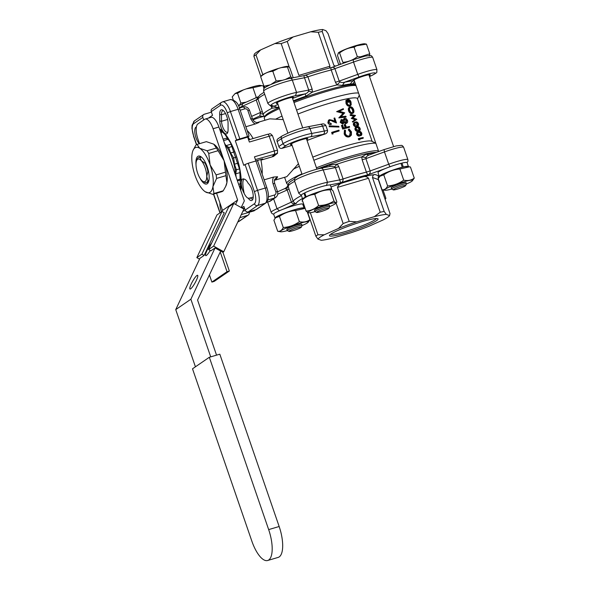 <?xml version="1.0" encoding="UTF-8"?>
<svg xmlns="http://www.w3.org/2000/svg" width="590" height="590" viewBox="0 0 590 590"><rect width="100%" height="100%" fill="white"/><g stroke="black" fill="none" stroke-linecap="round" stroke-linejoin="round"><path stroke-width="0.89" d="M218.912 127.027A13.098 4.882 -106.4 0 0 211.006 117.344L205.18 119.062A13.098 4.882 73.6 0 1 213.079 128.745L218.912 127.027L244.341 200.88L241.185 207.569L242.195 207.193L242.601 208.358M195.43 366.81L175.739 309.61L199.914 258.324L204.118 255.441L224.244 212.761L221.995 211.5L222.504 210.431L237.63 200.047L213.079 128.745M199.516 143.672L197.945 139.122A13.098 4.882 73.6 0 1 197.916 123.93L204.642 119.32A13.098 4.882 73.6 0 1 205.18 119.062M222.504 210.431L216.574 193.21M210.719 356.869L190.872 299.226L215.048 247.948L220.675 251.082L197.576 300.059L216.545 355.151M175.739 309.61L190.872 299.226M191.278 283.886A7.862 1.453 -60.8 0 0 189.973 289.019A7.862 1.453 -60.8 0 0 190.651 288.834A7.862 1.453 -60.8 0 0 195.725 281.637A7.862 1.453 -60.8 0 0 197.628 275.294A7.862 1.453 -60.8 0 0 191.278 283.886M211.685 243.028A7.862 1.453 -60.8 0 0 207.024 250.492A7.862 1.453 -60.8 0 0 205.718 255.625A7.862 1.453 -60.8 0 0 206.397 255.441A7.862 1.453 -60.8 0 0 210.224 250.484M235.565 204.435L237.63 200.047M267.661 560.5L278.156 557.41A26.203 9.764 -106.4 0 0 279.159 526.509L219.819 354.184L209.325 357.275L192.51 368.809L251.849 541.133A26.203 9.764 73.6 0 0 267.661 560.5A26.203 9.764 73.6 0 0 268.664 529.599L209.325 357.275M241.273 214.62L254.054 210.859L255.772 209.679M242.829 208.484L244.437 208.012M245.315 210.468L242.896 211.176M215.048 247.948L210.844 250.831L208.594 249.57L213.639 246.111L223.757 251.76L243.884 209.074L233.765 203.432L228.721 206.891L208.594 249.57M222.917 252.336L220.675 251.082L220.24 252.004L227.017 271.695L229.348 271.009L222.917 252.336L223.757 251.76M204.118 255.441L201.869 254.187L221.995 211.5L216.95 214.967L196.831 257.646L201.869 254.187M196.831 257.646L199.523 259.15M213.639 246.111L233.765 203.432M209.428 274.933L211.884 282.079L214.214 281.393L229.348 271.009M211.884 282.079L227.017 271.695M253.228 197.075L249.489 198.129A995.979 666.014 -58 0 0 248.81 198.926L248.176 198.218L249.489 198.129M243.803 179.095L244.142 179.117C242.431 180.083 242.438 184.832 244.172 193.373A9.956 3.71 -106.4 0 0 248.176 198.218M244.172 193.373A9.167 3.415 73.6 0 1 241.31 183.07A9.167 3.415 73.6 0 1 244.142 179.117A9.956 3.71 73.6 0 1 248.139 183.21L248.774 183.918A9.167 3.415 73.6 0 1 252.572 191.58A9.167 3.415 73.6 0 1 252.756 199.398A9.167 3.415 73.6 0 1 248.81 198.926M338.83 64.915L328.047 33.586L325.938 30.68L322.627 29.5L322.214 31.513A40.614 4.543 161 0 0 318.253 32.273L329.95 66.242L329.463 68.071M322.214 31.513L333.918 65.483L335.599 66.087M318.253 32.273L310.694 31.786L293.09 36.971A37.989 4.248 161 0 0 274.881 43.564L260.581 49.929L255.979 54.811A40.614 4.543 161 0 0 253.892 56.242L260.832 76.398M264.438 86.855L264.755 87.792M255.979 54.811L262.808 74.642M322.627 29.5A37.989 4.248 161 0 0 310.694 31.786M253.892 56.242L254.305 54.228A37.989 4.248 161 0 1 260.581 49.929M310.347 212.702L317.944 234.768A40.614 4.543 -19 0 0 315.856 236.199L317.966 239.105A37.989 4.248 -19 0 1 324.235 234.805L317.944 234.768M302.456 200.541A40.614 4.543 161 0 0 302.073 201.072L302.515 200.733M307.751 212.666L315.856 236.199M336.071 203.012L343.144 223.551A40.614 4.543 -19 0 1 349.192 221.368L337.487 187.391C338.542 184.692 340.673 183.055 343.889 182.465A40.614 4.543 161 0 0 331.005 186.971M378.308 179.574L372.482 177.494C372.843 175.237 373.772 174.264 375.277 174.581L378.699 175.798C378.242 175.85 378.109 177.111 378.308 179.574L390.005 213.543L389.592 215.556A37.989 4.248 -19 0 1 383.323 219.856L369.023 226.221A37.989 4.248 -19 0 1 350.814 232.814L333.203 237.999A37.989 4.248 -19 0 1 321.27 240.285L317.966 239.105M372.482 177.494L384.178 211.471A40.614 4.543 -19 0 0 380.218 212.223L374.355 216.663A37.989 4.248 -19 0 1 386.288 214.377L384.178 211.471M375.277 174.581A40.614 4.543 161 0 0 362.105 177.103C364.443 176.049 366.582 176.432 368.521 178.254L380.218 212.223M345.526 232.991A25.717 2.876 -19 0 1 329.515 235.344A25.717 2.876 -19 0 1 330.887 234.075A25.717 2.876 -19 0 1 356.146 223.507A25.717 2.876 -19 0 1 377.836 218.706A25.717 2.876 -19 0 1 345.526 232.991M343.144 223.551L338.542 228.441L324.235 234.805M389.592 215.556L386.288 214.377M374.355 216.663L356.744 221.847L349.192 221.368M338.542 228.441A37.989 4.248 -19 0 1 356.744 221.847M379.348 176.558A15.377 1.718 161 0 1 386.944 172.317A15.377 1.718 161 0 1 402.269 167.221L400.935 163.334A15.377 1.718 161 0 0 385.373 168.519A15.377 1.718 161 0 0 378.013 172.671L379.348 176.558A15.377 1.718 161 0 0 379.459 176.69M331.646 189.464A15.377 1.718 161 0 0 331.75 189.132L330.407 185.238A15.377 1.718 161 0 0 329.471 184.98A15.377 1.718 161 0 0 304.757 192.842L306.099 196.736L306.542 196.64A14.721 1.645 161 0 0 305.753 197.031A14.721 1.645 161 0 0 303.496 198.483L302.25 199.944C305.908 196.581 310.075 194.722 314.75 194.383C319.374 191.359 324.507 189.847 330.149 189.847L331.012 189.169L333.04 190.88L336.868 202.001C336.425 203.181 335.459 202.835 333.977 200.969L330.149 189.847M304.101 208.233A15.377 1.718 161 0 0 304.101 208.093L302.766 204.199A15.377 1.718 161 0 0 283.06 209.266A15.377 1.718 161 0 0 273.679 214.214L275.021 218.108A15.377 1.718 161 0 0 275.132 218.234M197.156 159.381A13.098 4.882 73.6 0 1 197.274 159.101A13.098 4.882 73.6 0 1 198.837 157.493A13.098 4.882 73.6 0 1 199.914 157.486L201.293 157.08M208.926 180.444L207.923 180.739L206.751 176.403A11.793 4.396 73.6 0 1 202.731 181.255A11.793 4.396 73.6 0 1 201.397 180.068A11.793 4.396 73.6 0 1 196.005 164.404A11.793 4.396 73.6 0 1 196.632 160.546A11.793 4.396 73.6 0 1 201.352 160.731A11.793 4.396 73.6 0 1 206.751 176.403L207.901 171.373A13.098 4.882 73.6 0 0 205.121 163.297L205.689 163.128M207.901 171.373L208.432 171.218M207.923 180.739A13.098 4.882 73.6 0 1 206.242 182.627A13.098 4.882 73.6 0 1 205.165 182.635L202.731 181.255M205.121 163.297L201.352 160.731L199.914 157.486M338.232 53.056L339.604 52.93C343.948 49.59 348.779 47.694 354.096 47.237L356.685 45.762L366.464 44.139L364.76 43.808A14.263 1.593 161 0 0 351.168 47.156A14.263 1.593 161 0 0 338.402 52.886L337.495 55.519L340.519 64.303M339.604 52.93L342.856 62.363C348.166 61.928 353.004 60.047 357.356 56.721L360.49 56.81L369.79 53.793L369.266 56.057M260.677 76.722C264.224 73.455 268.266 71.641 272.809 71.272L278.51 68.403A14.263 1.593 161 0 0 261.731 75.431L260.684 76.693A45.201 5.369 -109.8 0 0 260.677 76.722L263.951 86.243L269.991 84.894M293.23 77.733L289.911 68.101A45.083 5.354 70.2 0 0 289.786 67.931L288.068 66.353A14.263 1.593 161 0 0 281.128 67.636L278.51 68.403M270.935 84.481L276.142 80.97L282.603 80.292M265.072 87.534L263.995 86.302A45.201 5.369 -109.8 0 1 263.951 86.243M312.139 89.127L312.405 92.151L306.018 96.111L305.03 93.884C306.852 93.323 308.032 92.409 308.563 91.133L308.725 90.071L312.139 89.127L307.899 76.818L304.492 77.762L303.85 75.741C305.487 74.915 306.837 75.277 307.899 76.818A49.125 5.494 161 0 1 331.211 69.959C330.739 68.241 330.776 67.467 331.329 67.644L331.182 67.651C323.246 69.568 314.264 72.216 304.233 75.594L289.919 78.367C283.82 79.672 277.241 81.826 270.176 84.812C262.985 88.478 263.649 88.043 263.649 91.199L267.882 103.508A17.125 1.918 -19 0 1 278.281 98.006A17.125 1.918 -19 0 1 296.549 92.401L295.494 95.713A14.507 1.623 161 0 0 279.085 100.824A14.507 1.623 161 0 0 271.437 105.293L277.447 107.483L272.019 108.236L270.648 105.632M335.452 82.268L339.191 81.096L340.069 81.848C341.234 82.622 342.716 82.755 344.516 82.253L342.429 85.388L336.971 84.916L335.452 82.268L331.211 69.959L353.535 62.068L353.137 59.752L331.669 67.511M307.574 126.828L307.648 126.821C299.167 128.532 295.929 129.999 290.221 132.064L282.19 135.884A2.618 2.412 55.6 0 0 281.334 138.731L277.145 141.607A30.127 11.232 73.6 0 1 278.841 146.527L283.03 143.658A17.125 1.918 -19 0 1 296.291 137.831A17.125 1.918 -19 0 1 311.727 133.465C312.125 135.014 311.749 136.12 310.598 136.792A14.507 1.623 161 0 0 297.507 140.472A14.507 1.623 161 0 0 286.209 145.428L281.909 148.378C280.457 148.636 279.439 148.024 278.841 146.527M276.562 153.496L277.558 153.245L273.495 156.461L272.602 156.136L276.415 153.607A2.618 2.412 -124.4 0 1 275.773 153.909L255.404 159.573M262.159 174.079A30.127 11.232 -106.4 0 0 260.942 160.156L273.495 156.461M274.527 183.556L273.037 183.667L272.661 182.155L272.757 179.117L273.546 177.066L264.143 179.832M273.546 177.066L277.617 176.749L274.77 179.353M256.923 122.609L258.929 122.491L255.264 123.981L253.339 122.727L250.72 118.863L252.21 118.752M245.86 126.747L255.264 123.981M253.117 138.539A30.127 11.232 -106.4 0 0 247.158 130.508M277.145 141.607C276.71 140.11 277.167 139.085 278.517 138.532M258.929 122.491A30.127 11.232 73.6 0 0 256.997 122.609L269.829 118.833L282.868 119.6M298.422 163.718L286.851 176.639L274.468 180.289M292.102 145.376L281.909 148.378M316.447 167.781A49.125 5.494 -19 0 1 348.948 156.697A49.125 5.494 -19 0 1 378.441 150.819M288.031 184.375L287.227 183.984A49.125 5.494 -19 0 1 286.733 183.505A49.125 5.494 -19 0 1 301.903 173.836M375.852 143.311A49.125 5.494 161 0 0 346.36 149.189A49.125 5.494 161 0 0 313.858 160.266M299.314 166.328A49.125 5.494 161 0 0 293.127 169.293M375.8 143.171L371.766 141.231A45.327 5.067 161 0 0 312.774 157.124M355.977 85.587A49.125 5.494 161 0 0 326.484 91.457A49.125 5.494 161 0 0 293.982 102.542M279.439 108.597A49.125 5.494 161 0 0 264.364 117.58A49.125 5.494 161 0 0 264.313 117.69A49.125 5.494 161 0 0 264.268 118.266L264.962 120.264M275.832 119.069A49.125 5.494 -19 0 1 282.027 116.105M296.564 110.05A49.125 5.494 -19 0 1 358.565 93.095M297.943 114.047A45.327 5.067 -19 0 1 357.393 98.596L372.135 141.408M227.637 119.468L221.508 121.275A7.862 2.928 -106.4 0 0 223.654 129.033A7.862 2.928 -106.4 0 0 227.298 132.263A7.862 2.928 -106.4 0 0 227.88 131.88M255.876 160.952L262.72 158.939L260.942 160.156M221.833 131.238A35.37 13.187 -106.4 0 0 221.139 133.488M219.745 120.994L219.723 114.46A9.167 3.415 73.6 0 1 222.836 110.175A9.167 3.415 73.6 0 1 228.065 123.775L228.079 130.302A9.167 3.415 73.6 0 1 227.6 132.735A9.167 3.415 73.6 0 1 223.927 132.588A9.167 3.415 73.6 0 1 219.745 120.994A851.65 664.642 -150.6 0 0 221.508 121.275L221.486 114.748A7.862 2.928 -106.4 0 1 222.843 110.736A7.862 2.928 -106.4 0 1 223.536 110.743M199.361 143.717L199.221 143.562A9.167 3.415 73.6 0 1 195.017 133.996A9.167 3.415 73.6 0 1 196.396 126.939M221.508 211.84A9.167 3.415 73.6 0 1 219.93 203.705L219.93 202.96M376.376 152.375A47.812 5.347 161 0 0 348.948 158.216A47.812 5.347 161 0 0 317.022 169.116M294.624 179.109A47.812 5.347 161 0 0 288.923 183.025L287.728 185.503C287.138 186.101 288.812 185.784 285.125 188.439L277.566 191.809M293.606 101.458A47.812 5.347 -19 0 1 325.636 90.521A47.812 5.347 -19 0 1 355.025 85.004L355.925 85.439M264.364 117.58L265.175 115.942A47.812 5.347 -19 0 1 279.077 107.55M235.44 175.016A23.578 8.791 -106.4 0 0 232.261 158.341A23.578 8.791 -106.4 0 0 224.938 144.521M252.97 119.881A9.167 1.025 -19 0 1 262.97 116.606L263.937 116.348M354.538 81.398L352.945 83.824L350.187 84.023L352.938 80.778L354.354 80.867M370.778 75.97L370.373 76.154A14.507 1.623 161 0 0 374.038 72.858A14.507 1.623 161 0 0 359.067 76.988L344.516 82.253A52.658 5.885 -19 0 1 352.938 80.778A9.167 1.025 -19 0 1 361.346 76.818A9.167 1.025 -19 0 1 370.284 74.819A9.167 1.025 -19 0 1 369.215 75.749M277.669 103.449A9.167 1.025 -19 0 1 276.26 103.375A9.167 1.025 -19 0 1 284.594 99.422A9.167 1.025 -19 0 1 293.599 97.409A9.167 1.025 -19 0 1 292.529 98.331M293.178 100.219L293.37 100.772M271.894 105.728L272.019 108.236A49.125 5.494 -19 0 0 263.162 114.305L264.327 116.488L259.814 115.987L260.507 112.432L262.255 111.414L263.162 114.305L260.537 113.523M288.045 185.385L288.953 188.962L287.205 189.98L286.6 189.206L284.822 188.608M330.039 166.505L329.744 165.008L337.185 164.116L338.837 166.675L335.43 167.619L334.626 166.815L330.946 166.284L320.857 168.216C312.84 170.038 305.237 172.671 298.061 176.122C293.975 178.895 294.742 177.856 294.587 181.049A17.125 1.918 161 0 1 304.986 175.555A17.125 1.918 161 0 1 323.246 169.95L327.487 182.258L326.432 185.562M338.837 166.675L343.078 178.984A49.125 5.494 -19 0 1 366.39 172.118L370.129 170.953C370.491 172.575 369.849 173.836 368.204 174.736C367.725 174.765 367.12 173.895 366.39 172.118L362.149 159.809L361.751 156.881L366.147 154.285L368.934 155.074L384.031 149.609L384.474 151.918A17.125 1.918 161 0 1 403.663 147.316C402.83 145.914 402.019 145.273 401.229 145.369L396.251 145.907L384.031 149.609M374.259 153.142L375.144 152.825M306.726 139.565A9.167 1.025 161 0 0 307.796 138.643A9.167 1.025 161 0 0 302.065 139.609A9.167 1.025 161 0 0 290.457 144.609A9.167 1.025 161 0 0 291.866 144.683M304.101 208.093A15.377 1.718 161 0 0 289.004 211.471A15.377 1.718 161 0 0 275.021 218.108M304.831 193.055L303.968 193.24L305.31 197.126A15.377 1.718 161 0 0 302.663 199.14A15.377 1.718 161 0 0 302.751 199.258M331.75 189.132A15.377 1.718 161 0 0 321.948 190.806A15.377 1.718 161 0 0 306.099 196.736M303.968 193.24A15.377 1.718 161 0 0 301.328 195.253L302.663 199.14M408.428 166.69A15.377 1.718 161 0 0 408.435 166.542A15.377 1.718 161 0 0 403.295 166.97L401.952 163.083L401.001 163.526M408.435 166.542L407.093 162.656A15.377 1.718 161 0 0 401.952 163.083M275.493 217.821L275.847 217.445A14.721 1.645 161 0 1 294.285 209.856A14.721 1.645 161 0 1 303.046 208.086L305.104 208.381L295.553 210.564C289.675 210.999 284.306 212.938 279.446 216.397L275.493 217.828L273.9 220.203L277.728 231.324C280.095 231.582 281.946 230.314 283.274 227.519C289.152 227.106 294.521 225.159 299.381 221.685C303.415 222.541 306.933 221.862 309.934 219.664L308.356 222.039M287.256 230.55L286.836 229.318A7.862 0.878 -19 0 1 296.792 225.033A7.862 0.878 -19 0 1 301.697 224.2L302.124 225.432A7.862 0.878 -19 0 1 302.11 225.542A14.765 1.652 161 0 0 308.024 222.393A14.765 1.652 161 0 0 299.005 223.514A14.765 1.652 161 0 0 284.867 228.662A14.765 1.652 161 0 0 280.737 231.789A14.765 1.652 161 0 0 287.337 230.631A7.862 0.878 -19 0 1 287.256 230.55A7.862 0.878 -19 0 1 297.213 226.265A7.862 0.878 -19 0 1 302.124 225.432M280.737 231.789L277.728 231.324M331.012 189.169L330.688 189.125A14.721 1.645 161 0 0 320.281 191.396A14.721 1.645 161 0 0 306.542 196.64M308.378 212.828A14.765 1.652 161 0 0 314.979 211.663A7.862 0.878 -19 0 1 314.905 211.589A7.862 0.878 -19 0 1 315.34 211.087A7.862 0.878 -19 0 1 324.854 207.297A7.862 0.878 -19 0 1 329.766 206.47A7.862 0.878 -19 0 1 329.751 206.581A14.765 1.652 161 0 0 335.054 203.926A14.765 1.652 161 0 0 335.673 203.432A14.765 1.652 161 0 0 321.373 206.234A14.765 1.652 161 0 0 308.378 212.828L306.085 211.065C310.76 210.741 314.935 208.882 318.585 205.504C324.227 205.519 329.36 204.007 333.977 200.969M335.673 203.432L336.868 202.001M414.261 178.121L410.434 167L407.373 166.535A14.721 1.645 161 0 0 402.845 167.177A14.721 1.645 161 0 0 401.82 167.427A14.721 1.645 161 0 0 380.181 175.901L378.227 178.652L382.055 189.781C384.422 190.039 386.273 188.763 387.601 185.968C393.486 185.555 398.855 183.615 403.707 180.142C407.742 180.99 411.26 180.319 414.261 178.121L412.351 180.842A14.765 1.652 161 0 0 398.058 183.652A14.765 1.652 161 0 0 385.064 190.245A14.765 1.652 161 0 0 391.664 189.08A7.862 0.878 -19 0 1 391.59 189.006A7.862 0.878 -19 0 1 392.025 188.505A7.862 0.878 -19 0 1 401.539 184.714A7.862 0.878 -19 0 1 406.451 183.888A7.862 0.878 -19 0 1 406.436 183.999A14.765 1.652 161 0 0 412.351 180.842M409.43 166.83L399.88 169.02C394.002 169.455 388.633 171.395 383.773 174.847L379.82 176.277M385.064 190.245L382.055 189.781M385.13 199.368L385.912 198.38L382.999 189.936M307.051 140.509A45.327 5.067 161 0 1 324.943 134.026C326.786 133.421 327.649 132.219 327.546 130.419L311.727 133.465L310.038 128.546C309.403 127.101 308.459 126.57 307.206 126.946M343.078 178.984C343.218 180.931 342.429 182.214 340.725 182.826L339.663 179.921L343.078 178.984M406.451 183.888L406.023 182.657A7.862 0.878 161 0 0 399.732 183.91A7.862 0.878 161 0 0 391.598 187.273A7.862 0.878 161 0 0 391.163 187.775L391.59 189.006M329.766 206.47L329.345 205.239A7.862 0.878 161 0 0 323.047 206.493A7.862 0.878 161 0 0 314.913 209.856A7.862 0.878 161 0 0 314.477 210.357L314.905 211.589M297.22 227.784A6.549 0.73 161 0 0 288.989 231.42A6.549 0.73 161 0 0 295.354 229.916A6.549 0.73 161 0 0 301.298 227.18A6.549 0.73 161 0 0 297.22 227.784M401.547 186.234A6.549 0.73 161 0 0 393.316 189.877A6.549 0.73 161 0 0 399.681 188.372A6.549 0.73 161 0 0 405.625 185.636A6.549 0.73 161 0 0 401.547 186.234M324.861 208.816A6.549 0.73 161 0 0 316.631 212.459A6.549 0.73 161 0 0 322.995 210.955A6.549 0.73 161 0 0 328.94 208.218A6.549 0.73 161 0 0 324.861 208.816M255.079 98.191L256.141 97.483A46.005 45.275 -70.4 0 0 256.281 97.379L252.948 87.689A46.005 45.275 -70.4 0 0 252.771 87.704L246.141 88.913A14.263 1.593 161 0 1 260.219 85.395L262.019 85.653L252.948 87.689M264.032 88.589L263.088 85.838L262.019 85.653M234.99 93.648L237.512 93.227L243.412 89.901A14.263 1.593 161 0 0 234.99 93.648L232.217 96.915L233.22 99.828M255.89 160.989L254.452 156.815L274.276 150.974A2.618 0.974 73.6 0 1 274.284 154.012M203.72 119.947L202.842 117.388L193.594 123.73A10.48 3.909 -106.4 0 0 193.623 135.884L196.625 144.609M242.298 207.488L243.884 206.397L245.152 210.092L254.401 203.749A10.48 3.909 -106.4 0 0 254.371 191.595L245.049 164.514L243.788 165.377L235.314 140.759L236.575 139.896L227.253 112.815A10.48 3.909 -106.4 0 0 220.498 105.278L211.25 111.621L212.518 115.316L208.469 118.089M286.6 189.206L287.942 186.27A49.125 5.494 161 0 1 294.675 181.314M288.953 188.962L293.193 201.271C294.152 202.953 295.214 203.639 296.387 203.336C293.894 204.081 292.249 203.734 291.445 202.289L287.205 189.98L277.72 194.198M331.329 67.644C333.048 66.95 334.257 67.334 334.95 68.794L339.191 81.096L357.769 74.377L353.535 62.068A17.125 1.918 161 0 1 372.718 57.459L376.958 69.767A17.125 1.918 -19 0 0 357.769 74.377L359.067 76.988M308.563 91.133L312.405 92.151A49.125 5.494 -19 0 1 325.326 88.094A49.125 5.494 -19 0 1 336.971 84.916L340.069 81.848M369.524 154.875C367.74 155.406 366.611 156.291 366.132 157.537L365.889 158.644L362.149 159.809M366.132 157.537L361.751 156.881A49.125 5.494 161 0 0 337.185 164.116L334.619 166.815M269.711 105.3L272.75 106.377L274.048 106.222A52.658 5.885 -19 0 1 278.008 104.43M251.598 116.392L260.507 112.432L256.267 100.123L258.339 96.775M264.01 92.261L260.043 94.916L258.022 97.379L258.014 99.105L262.255 111.414M339.965 63.72L340.209 64.413M366.464 44.139L369.79 53.793M354.096 47.237L357.356 56.721M288.068 66.353L287.426 66.965L290.796 76.737L292.161 78.241M287.426 66.965L281.128 67.636M272.809 71.272L276.142 80.97M285.228 79.525L290.796 76.737M239.083 105.536L240.875 102.999L246.155 102.159M349.9 105.352C350.932 104.902 351.168 103.825 350.622 102.107L348.55 99.887L349.258 101.937A46.374 5.185 -19 0 0 348.83 102.018L347.938 99.415C349.265 99.253 350.298 100.145 351.028 102.092L351.212 104.887L350.106 105.898C348.646 105.986 347.51 105.042 346.684 103.058L346.61 100.108L347.09 100.521L347.149 102.984C347.812 104.585 348.727 105.374 349.9 105.352L350.128 105.278M349.361 106.237L350.431 105.802L349.361 106.237C347.938 106.318 346.809 105.367 345.991 103.383L345.895 100.44L346.61 100.108M346.684 103.058L345.991 103.383M347.938 99.415L347.185 99.754L348.085 102.358A45.327 5.067 -19 0 1 348.498 102.277L349.258 101.937M348.83 102.018L348.085 102.358M350.622 102.107L349.833 102.453L348.852 100.772M349.155 105.684C350.158 105.241 350.386 104.165 349.833 102.453M351.743 113.096C352.724 112.727 352.96 111.731 352.473 110.116C351.846 108.479 350.984 107.69 349.877 107.734M350.121 107.623L350.622 107.395C349.575 107.793 349.273 108.811 349.73 110.47C350.408 112.063 351.33 112.823 352.488 112.756L352.746 112.683M352.473 110.116L353.255 109.77C352.636 108.147 351.758 107.351 350.622 107.395L350.357 107.483M352.488 112.756C353.491 112.388 353.749 111.392 353.255 109.77M349.346 107.284L350.438 106.842C351.802 106.775 352.872 107.719 353.646 109.681C354.243 111.665 353.919 112.874 352.68 113.309C351.257 113.42 350.121 112.513 349.28 110.596L348.579 110.92C348.026 108.885 348.395 107.638 349.686 107.181M351.935 113.649L353.004 113.214L351.935 113.649C350.541 113.752 349.42 112.845 348.579 110.92M350.438 106.842C349.11 107.306 348.727 108.56 349.28 110.596M350.962 115.116L354.479 115.699L351.979 118.089L355.755 119.328L353.041 121.164L353.24 121.732L356.847 119.276L353.041 117.919L355.534 115.47L350.762 114.556L350.069 114.88L350.261 115.441L350.962 115.116L350.762 114.556M353.041 121.164L354.981 119.667L351.286 118.413L353.712 116.038L350.261 115.441M353.24 121.732L352.54 122.056L352.341 121.488M354.479 115.699L353.712 116.038M351.979 118.089L351.286 118.413M352.009 118.17L351.316 118.494M355.755 119.328L354.981 119.667M357.09 125.582L357.297 124.121L356.183 122.919L354.944 122.919M357.297 124.121L358.078 123.782L356.95 122.58L355.261 122.727M355.099 122.882L355.844 122.543C354.856 122.595 354.428 123.236 354.553 124.475L357.533 125.441M356.906 125.626C357.879 125.618 358.27 124.999 358.078 123.782M356.183 122.919L356.95 122.58M358.484 123.73C358.779 125.316 358.314 126.127 357.098 126.179C355.947 126.599 354.944 126.076 354.096 124.593C353.86 122.956 354.384 122.093 355.652 121.997C356.773 121.621 357.71 122.196 358.484 123.73M356.345 126.511L357.798 125.965L356.345 126.511C355.217 126.924 354.236 126.393 353.403 124.918C353.167 123.281 353.668 122.418 354.907 122.329M354.243 122.536L355.652 121.997M354.096 124.593L353.403 124.918M358.72 130.316L358.927 128.856L357.813 127.654L356.574 127.654M358.927 128.856L359.708 128.517L358.58 127.315L356.891 127.462M356.729 127.617L357.474 127.278C356.485 127.329 356.058 127.971 356.183 129.21L358.536 130.361L359.17 130.176M358.536 130.361C359.509 130.353 359.9 129.734 359.708 128.517M357.813 127.654L358.58 127.315M360.114 128.465C360.409 130.051 359.944 130.862 358.727 130.906C357.577 131.334 356.574 130.81 355.726 129.328C355.49 127.691 356.013 126.828 357.282 126.725C358.403 126.356 359.34 126.931 360.114 128.465M357.975 131.246L359.428 130.7L357.975 131.246C356.847 131.659 355.866 131.128 355.033 129.653C354.797 128.008 355.298 127.152 356.537 127.064M355.873 127.27L357.282 126.725M355.726 129.328L355.033 129.653M360.35 135.051L360.556 133.591L359.443 132.389L358.204 132.381M360.556 133.591L361.338 133.252L360.21 132.049L358.521 132.197M358.359 132.352L359.104 132.013C358.115 132.064 357.688 132.706 357.813 133.945L360.166 135.095L360.8 134.911M360.166 135.095C361.139 135.081 361.53 134.468 361.338 133.252M359.443 132.389L360.21 132.049M361.744 133.2C362.039 134.786 361.582 135.597 360.357 135.641C359.207 136.069 358.204 135.538 357.356 134.063C357.127 132.425 357.643 131.563 358.912 131.459C360.033 131.083 360.969 131.666 361.744 133.2M359.605 135.98L361.058 135.434L359.605 135.98C358.477 136.393 357.496 135.862 356.662 134.387C356.426 132.743 356.928 131.88 358.167 131.799M357.503 132.005L358.912 131.459M357.356 134.063L356.662 134.387M363.329 138.112A46.374 5.185 -19 0 0 359.62 138.834L359.944 139.778L359.362 139.52L358.971 138.385A46.374 5.185 -19 0 1 363.138 137.559L363.329 138.112L362.54 138.458A45.327 5.067 -19 0 0 359.679 139.004M358.971 138.385L358.27 138.709L358.668 139.845L359.362 139.52M359.944 139.786L358.668 139.845M343.52 109.32L339.147 111.222L344.73 112.838L341.027 116.717L345.895 116.223L346.124 116.886L345.541 117.189L338.844 117.897L343.033 113.346L336.683 111.613L343.292 108.656L343.52 109.32L338.667 111.495M346.124 116.886L339.28 117.631L343.594 113.051L337.119 111.355M339.28 117.631L338.844 117.897M337.148 111.451L336.713 111.709M343.594 113.051L343.033 113.346M339.25 117.543L338.815 117.801M342.414 123.369L342.967 121.592L341.389 120.441M345.651 122.927L346.271 120.766L344.324 119.246M344.464 119.173L344.132 121.12L346.411 122.55M346.271 120.766L346.839 120.471L344.649 119.04M346.197 122.639L346.839 120.471M341.536 120.353L341.33 121.924L343.07 123.022M342.967 121.592L343.469 121.311L341.669 120.249M342.886 123.103L343.469 121.311M341.654 119.497L343.402 120.176L344.626 118.295L346.124 118.524L347.473 120.316C347.96 121.813 347.606 122.809 346.404 123.303L344.132 122.307L343.1 123.767L340.622 122.078L341.654 119.497L340.865 119.903M342.628 124.033L343.395 123.649L342.628 124.033L340.187 122.337L341.182 119.77M345.865 123.59L346.758 123.17L345.865 123.59L343.631 122.587M343.764 118.708L344.626 118.295M342.901 120.456L344.088 118.59M340.622 122.078L340.187 122.337M343.137 128.834A46.374 5.185 -19 0 1 349.649 127.116L349.42 126.452A46.374 5.185 -19 0 0 346.33 127.241L345.32 124.306A46.374 5.185 -19 0 0 344.649 124.49L345.659 127.425A46.374 5.185 -19 0 0 343.609 127.978L342.598 125.043A46.374 5.185 -19 0 0 341.898 125.235L343.137 128.834L342.702 129.092A45.327 5.067 -19 0 1 349.059 127.41L349.649 127.116M342.702 129.092L341.463 125.493L341.898 125.235M345.12 127.565L344.154 124.763L344.649 124.49M349.258 135.973C350.895 135.324 351.411 133.989 350.799 131.968L348.845 129.594L349.022 128.915L351.433 131.806L351.397 135.125L349.442 136.651C347.215 136.998 345.6 135.988 344.597 133.62L344.907 130.007L345.504 130.478L345.305 133.465C346.131 135.405 347.444 136.238 349.258 135.973L349.826 135.752M344.597 133.62L344.162 133.878L344.442 130.272L344.907 130.007M349.442 136.651L348.926 136.932C346.75 137.256 345.165 136.238 344.162 133.878M349.7 136.622L348.926 136.932M349.022 128.915L348.292 129.881L348.845 129.594M350.799 131.968L350.224 132.263L348.299 129.881M349.538 135.884L350.224 132.263M332.517 121.002L329.781 120.301L328.822 122.373L331.13 123.546L331.359 124.21C329.803 124.556 328.704 124.018 328.047 122.58L328.601 120.168L329.493 119.652L332.649 120.338L335.223 121.606L334.036 118.17A46.374 5.185 -19 0 1 334.773 117.956L336.499 122.971L332.517 121.002L329.781 120.301L329.227 120.611M331.359 124.21L331.13 124.409C329.611 124.748 328.527 124.202 327.87 122.764L328.453 120.308M329.559 120.493L329.132 120.714M336.499 122.971L332.244 121.216M334.036 118.17L334.737 121.363M329.412 126.54L329.168 125.847L329.235 126.725L338.999 127.034L329.235 126.725M329.168 125.847L338.763 126.341L338.999 127.034M339.206 130.833A46.374 5.185 -19 0 0 332.635 132.831L333.026 133.967L332.111 133.775L331.639 132.411A46.374 5.185 -19 0 1 338.977 130.169L338.867 131.061A45.327 5.067 -19 0 0 332.679 132.942M331.639 132.411L332.111 133.775M333.033 133.967L331.934 133.959M321.55 124.173C323.386 123.546 324.817 123.989 325.85 125.493L310.038 128.546A17.125 1.918 161 0 0 294.594 132.905A17.125 1.918 161 0 0 281.334 138.731L283.03 143.658A2.618 2.412 55.6 0 0 286.209 145.428M403.707 180.142L399.88 169.02M387.601 185.968L383.773 174.847M318.585 205.504L314.75 194.383M306.085 211.065L302.25 199.944M309.934 219.664L307.464 212.474M299.381 221.685L295.553 210.564M283.274 227.519L279.446 216.397M402.269 167.221L401.82 167.427M403.295 166.97L402.845 167.177M305.31 197.126L305.753 197.031M237.512 93.227L240.875 102.999M243.412 89.901L246.141 88.913M327.546 130.419L325.85 125.493M232.276 158.371L236.531 156.999M224.495 143.245L226 145.649L228.655 147.33L230.602 152.994L230.196 153.142M232.276 146.261L227.548 148.142M234.001 164.352L238.308 163.098M231.214 144.115L225.881 145.693M235.049 169.972L239.621 168.954M235.403 173.939L240.233 172.546M223.588 140.604L228.411 139.181M236.133 177.03L235.72 173.873L236.42 169.891L234.473 164.227L233.647 157.855L230.602 152.994L234.665 151.8M237.173 180.068L240.912 178.969M237.446 180.857L240.956 179.817M238.626 184.279L241.008 183.578M223.086 139.159L226.258 138.222L227.976 139.314M250.337 197.93A7.862 2.928 -106.4 0 0 252.454 198.926A7.862 2.928 -106.4 0 0 253.036 198.542M219.723 114.46A995.979 777.281 -150.6 0 0 221.486 114.748L225.535 113.56M211.25 111.621A2.618 2.412 -124.4 0 1 212.098 108.774L221.346 102.431A2.618 2.412 -124.4 0 0 220.498 105.278M267.506 134.321A2.618 0.974 73.6 0 1 267.609 134.269A2.618 0.974 73.6 0 1 269.195 136.209L249.371 142.043L247.675 137.123L249.083 136.091L236.575 139.896M256.031 209.597L265.279 203.255A2.618 2.412 55.6 0 0 265.913 202.953L256.665 209.295A2.618 2.412 -124.4 0 1 256.031 209.597L248.331 211.869A2.618 2.412 -124.4 0 1 245.152 210.092M245.049 164.514L248.22 163.253L257.55 190.327L254.371 191.595M255.92 160.982L257.557 160.709L266.879 187.79L265.242 188.062L255.92 160.982L248.22 163.253M248.257 215.062L239.009 221.412A2.618 2.412 -124.4 0 1 238.375 221.707L247.623 215.365A2.618 2.412 55.6 0 0 249.135 212.304M211.427 112.144L204.324 114.239A2.618 2.412 55.6 0 0 202.842 117.388M247.623 215.365L239.924 217.636M247.675 137.123L235.314 140.759M293.09 36.971L287.227 41.411L298.923 75.38L329.95 66.242M287.227 41.411A40.614 4.543 161 0 0 281.179 43.601L289.38 67.415M281.179 43.601L274.881 43.564M376.368 218.529A24.404 2.729 -19 0 1 375.085 219.701A24.404 2.729 -19 0 1 351.234 229.694A24.404 2.729 -19 0 1 330.562 234.304M207.068 150.775A26.203 9.764 73.6 0 1 208.742 153.452L210.106 164.868L216.132 174.913A26.203 9.764 73.6 0 1 216.589 178.423L212.931 186.654L213.934 193.505A26.203 9.764 73.6 0 1 212.717 194.346L205.254 191.772A23.578 8.791 73.6 0 1 194.973 175.252A23.578 8.791 73.6 0 1 192.148 153.466A23.578 8.791 73.6 0 1 193.055 150.339L195.806 145.236A26.203 9.764 73.6 0 1 197.031 144.403L199.715 148.274L207.068 150.775L216.397 148.031L213.713 144.152L206.36 141.652L197.031 144.403M213.823 144.226L213.713 144.152A23.578 8.791 73.6 0 1 213.823 144.226A23.578 8.791 73.6 0 1 224.104 160.746L218.071 150.701L208.742 153.452M216.132 174.913L225.461 172.162L224.104 160.746A23.578 8.791 73.6 0 1 226.921 182.531L225.918 175.673L216.589 178.423M213.934 193.505L223.263 190.762L225.705 186.366L226.921 182.531A23.578 8.791 73.6 0 1 226.022 185.658L225.705 186.366M212.717 194.346L222.047 191.595A26.203 9.764 73.6 0 0 223.263 190.762M196.005 164.713A14.551 5.421 73.6 0 1 200.866 156.66A14.551 5.421 73.6 0 1 208.941 174.116A14.551 5.421 73.6 0 1 208.395 182.222A14.551 5.421 73.6 0 1 199.944 178.091M193.055 150.339A23.578 8.791 73.6 0 1 199.715 148.274A23.578 8.791 73.6 0 1 210.106 164.868A23.578 8.791 73.6 0 1 212.931 186.654A23.578 8.791 73.6 0 1 205.364 191.839A23.578 8.791 73.6 0 1 205.254 191.772L205.254 191.772M208.69 181.418A13.238 4.934 73.6 0 1 207.444 182.413A13.238 4.934 73.6 0 1 206.721 182.48M199.324 157.353A13.238 4.934 73.6 0 1 199.966 157.014A13.238 4.934 73.6 0 1 201.551 157.176M216.397 148.031A26.203 9.764 73.6 0 1 218.071 150.701M225.461 172.162A26.203 9.764 73.6 0 1 225.918 175.673M279.159 526.509L268.664 529.599M302.073 201.072L302.722 201.301M362.105 177.103L343.889 182.465M385.373 168.519L368.204 174.736A46.507 5.199 161 0 0 340.725 182.826L329.471 184.98M302.456 198.528A46.507 5.199 161 0 0 296.387 203.336L283.06 209.266M303.223 205.519L304.071 205.217M277.396 152.522A30.127 11.232 73.6 0 1 277.558 153.245M277.617 176.749A30.127 11.232 73.6 0 1 274.475 180.252M219.473 128.664A37.989 14.16 73.6 0 1 223.927 132.588A37.989 14.16 73.6 0 1 241.31 183.07A37.989 14.16 73.6 0 1 240.742 190.43M249.076 139.727A27.774 10.354 -106.4 0 0 247.97 137.986M227.718 138.112A26.462 9.86 -106.4 0 0 227.445 138.975M289.557 78.477C290.973 78.249 291.895 78.787 292.308 80.093A17.125 1.918 161 0 0 274.048 85.698A17.125 1.918 161 0 0 263.649 91.199M292.308 80.093L296.549 92.401L308.725 90.071L304.492 77.762L292.308 80.093M306.018 96.111A48.557 5.428 161 0 0 293.518 100.713M278.834 106.849A48.557 5.428 161 0 0 277.447 107.483M264.327 116.488A48.557 5.428 161 0 0 264.519 116.65L263.627 116.252M355.482 84.141A48.557 5.428 161 0 0 352.945 83.824M350.187 84.023A48.557 5.428 161 0 0 342.429 85.388M267.646 202.053L271.179 212.326A17.125 1.918 -19 0 1 277.02 208.705L279.461 210.866M273.627 198.859L277.02 208.705L293.193 201.271A49.125 5.494 -19 0 1 301.438 195.585M320.945 168.202A48.557 5.428 -19 0 1 329.744 165.008M366.147 154.285A48.557 5.428 -19 0 1 373.913 152.928M238.441 105.817L242.586 103.781L241.841 106.539A17.125 1.918 161 0 0 239.289 107.741M320.503 168.334C321.904 168.091 322.826 168.637 323.246 169.95L335.43 167.619L339.663 179.921L327.487 182.258A17.125 1.918 -19 0 0 309.219 187.863A17.125 1.918 -19 0 0 298.828 193.358L301.379 195.408M390.005 166.845L388.714 164.227A17.125 1.918 -19 0 1 407.897 159.625L407.978 161.195L407.115 162.722M401.362 163.356A14.507 1.623 161 0 0 400.971 163.452M301.335 195.29L300.723 195.172M370.129 170.953L365.889 158.644L384.474 151.918L388.714 164.227L370.129 170.953M213.654 194.066L220.107 212.798M292.574 98.456A52.658 5.885 -19 0 1 305.03 93.884L295.494 95.713M262.97 116.606A52.658 5.885 -19 0 1 259.814 115.987L252.601 119.195M264.696 94.252A49.125 5.494 161 0 0 258.014 99.105L241.841 106.539L242.084 107.247M266.636 202.333L269.342 201.537A2.618 0.974 73.6 0 1 269.232 201.588A2.618 0.974 73.6 0 1 269.114 201.603M268.428 196.787L274.38 195.032A2.618 0.974 73.6 0 1 274.387 198.07L269.342 201.537A5.244 4.831 55.6 0 0 270.611 200.932L275.655 197.473A5.244 4.831 -124.4 0 1 274.387 198.07L267.956 199.966M274.38 195.032A2.618 2.412 55.6 0 0 275.862 191.883L277.499 191.61L274.675 183.394C274.239 181.314 274.291 179.921 274.837 179.205L274.837 179.22M275.862 191.883L273.037 183.667M272.971 155.834L275.773 153.909M274.276 150.974A5.244 0.583 -19 0 1 277.551 150.428L272.469 135.656A5.244 0.583 161 0 0 269.195 136.209L274.276 150.974M243.021 106.989A2.618 0.974 73.6 0 1 243.132 106.938C246.133 106.377 248.265 107.52 249.526 110.374L247.889 110.647A2.618 2.412 55.6 0 0 244.71 108.877L240.167 110.212M250.72 118.863L247.889 110.647M239.4 108.036L243.132 106.938A2.618 0.974 73.6 0 1 244.71 108.877M322.17 124.011L320.23 124.387A2.618 2.05 79.1 0 1 320.23 124.387A2.618 2.05 79.1 0 1 322.612 126.12L324.308 131.039A2.618 2.05 79.1 0 1 323.261 134.343L310.598 136.792M324.943 134.026L323.261 134.343M369.488 76.545L370.373 76.154M271.437 105.293L269.711 105.293M227.253 112.815L230.425 111.554L239.746 138.635M230.218 99.607L222.519 101.871A13.098 4.882 73.6 0 1 230.425 111.554L238.117 109.29A13.098 4.882 -106.4 0 0 230.218 99.607C235.152 100.012 238.331 103.147 239.754 109.01L238.117 109.29L247.446 136.364M254.401 203.749A2.618 2.412 -124.4 0 0 257.579 205.519L265.279 203.255A13.098 4.882 -106.4 0 0 265.242 188.062L257.55 190.327A13.098 4.882 73.6 0 1 257.579 205.519L248.331 211.869M239.009 221.412L237.836 221.965A13.098 4.882 -106.4 0 0 238.375 221.707L237.858 221.862M203.69 114.541L194.442 120.884A2.618 2.412 55.6 0 0 193.594 123.73M194.442 120.884L192.082 125.272L191.942 128.406L193.623 135.884M368.521 178.254L337.487 187.391M198.837 157.493L200.689 156.947M206.242 182.627L208.093 182.081M196.632 160.546L197.274 159.101M284.601 177.302L286.733 183.505M357.481 98.869L359.295 95.219M240.447 189.567L239.813 169.979L230.631 143.001L224.842 134.262L219.893 129.881M257.97 161.911L257.69 160.421M249.806 139.513L248.029 136.88M227.497 137.78L227.202 138.82M393.596 146.563L368.875 74.753M378.684 151.542L354.007 79.871M316.911 169.146L306.387 138.569M302.714 127.912L292.19 97.335M302.05 174.264L291.519 143.687M287.854 133.03L277.322 102.453M301.298 227.18L302.11 225.542M288.989 231.42L287.337 230.631M405.625 185.636L406.436 183.999M393.316 189.877L391.664 189.08M328.94 208.218L329.751 206.581M316.631 212.459L314.979 211.663M266.614 202.355L270.611 200.932M275.655 197.473C277.573 195.961 278.192 194.007 277.499 191.61M276.415 153.607C277.197 153.599 277.58 152.537 277.551 150.428M248.619 139.867L267.609 134.269C270.434 134.218 269.401 132.359 272.469 135.656M257.026 122.624C254.74 122.159 253.176 120.81 252.358 118.59L249.526 110.374M350.202 136.349L349.656 136.644M320.223 124.387L307.604 126.821M282.19 135.884L277.89 138.827M304.071 205.231L303.223 205.541M271.179 212.326L272.086 213.609L273.701 214.281M353.086 59.752L365.306 56.05L370.291 55.519C371.088 55.416 371.899 56.065 372.718 57.459M369.502 76.575L370.594 76.088C379.318 71.471 376.162 73.108 376.958 69.767M267.882 103.508L269.785 105.322M258.361 96.731L242.372 103.847M298.828 193.358L294.587 181.049M407.897 159.625L403.663 147.316M222.519 101.871L221.346 102.431M265.913 202.953C268.922 199.84 269.247 194.781 266.879 187.79M213.469 194.117L219.945 212.916M193.476 136.054L196.455 144.712M239.754 109.01L249.083 136.091"/></g></svg>
